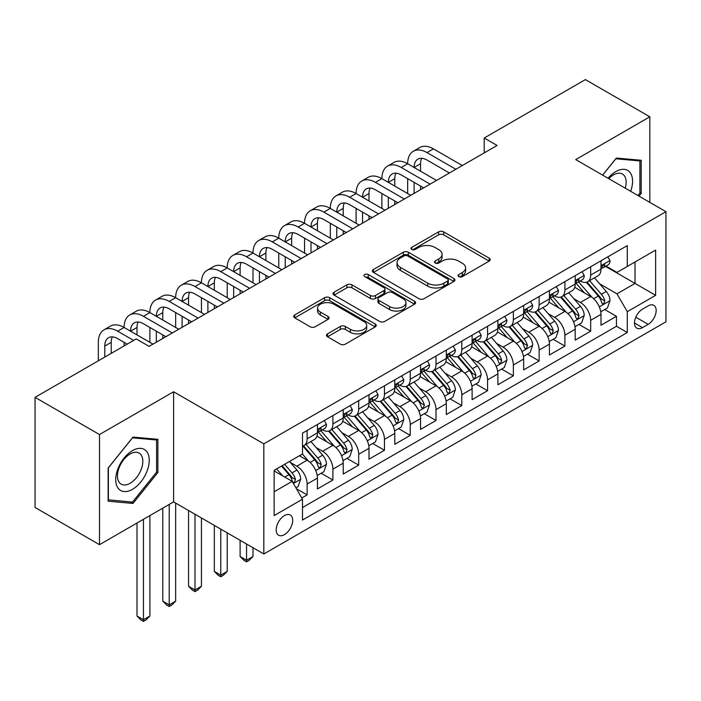 <?xml version="1.0" encoding="UTF-8"?>
<svg xmlns="http://www.w3.org/2000/svg" width="701" height="701" viewBox="0 0 701 701"><rect width="100%" height="100%" fill="white"/><g stroke="black" fill="none" stroke-linecap="round" stroke-linejoin="round"><path stroke-width="1.05" d="M458.769 276.615A2.506 1.446 0 0 0 462.318 276.615L489.202 261.087A3.575 2.068 0 0 0 490.244 259.633A3.575 2.068 0 0 0 489.202 258.17L443.654 231.873A3.575 2.068 0 0 0 438.598 231.873L411.715 247.4A2.506 1.446 0 0 0 410.979 248.417A2.506 1.446 0 0 0 411.715 249.442A2.506 1.446 0 0 0 415.255 249.442L418.734 247.435A11.453 6.607 0 0 1 434.927 247.435L438.721 249.626A11.453 6.607 0 0 1 442.077 254.297A11.453 6.607 0 0 1 438.721 258.976L435.242 260.982A2.506 1.446 0 0 0 434.506 262.008A2.506 1.446 0 0 0 435.242 263.024A2.506 1.446 0 0 0 438.782 263.024L442.261 261.017A11.453 6.607 0 0 1 458.454 261.017L462.248 263.208A11.453 6.607 0 0 1 465.604 267.887A11.453 6.607 0 0 1 462.248 272.558L458.769 274.564A2.506 1.446 0 0 0 458.042 275.589A2.506 1.446 0 0 0 458.769 276.615L458.769 274.564M284.448 534.635A11.663 6.738 120 0 0 292.063 524.348A11.663 6.738 120 0 0 290.275 515.007A11.663 6.738 120 0 0 284.448 515.585A11.663 6.738 120 0 0 276.825 525.864A11.663 6.738 120 0 0 278.612 535.213A11.663 6.738 120 0 0 284.448 534.635M327.516 333.842A3.575 2.068 0 0 0 326.473 335.297A3.575 2.068 0 0 0 327.516 336.76L340.292 344.138A3.575 2.068 0 0 0 345.356 344.138L375.21 326.903A3.575 2.068 0 0 0 376.262 325.439A3.575 2.068 0 0 0 375.21 323.976L329.672 297.688A3.575 2.068 0 0 0 324.607 297.688L294.753 314.924A3.575 2.068 0 0 0 293.701 316.379A3.575 2.068 0 0 0 294.753 317.842L310.184 326.754A3.575 2.068 0 0 0 315.248 326.754L328.024 319.376A3.575 2.068 0 0 0 329.076 317.921A3.575 2.068 0 0 0 328.024 316.458L320.366 312.041A9.569 5.529 0 0 1 317.571 308.133A9.569 5.529 0 0 1 323.476 303.025A9.569 5.529 0 0 1 333.904 304.225L363.889 321.531A9.569 5.529 0 0 1 366.693 325.439A9.569 5.529 0 0 1 360.787 330.548A9.569 5.529 0 0 1 350.351 329.347L345.356 326.464A3.575 2.068 0 0 0 340.292 326.464L327.516 333.842L327.516 336.76M173.603 391.763L99.489 434.55L35.05 397.344L35.05 507.471L99.489 544.677L173.603 501.89L263.821 553.983L263.821 443.847L173.603 391.763L173.603 501.89M649.836 202.379L649.836 116.804L575.731 159.591L665.95 211.684L263.821 443.847M649.836 116.804L585.396 79.599L484.216 138.018L484.216 152.897M35.05 397.344L136.222 338.925L149.111 346.364L497.105 145.457L484.216 138.018M418.988 298.705A3.575 2.068 0 0 0 424.044 298.705L453.906 281.469A3.575 2.068 0 0 0 454.949 280.006A3.575 2.068 0 0 0 453.906 278.551L408.359 252.255A3.575 2.068 0 0 0 403.294 252.255L373.44 269.491A3.575 2.068 0 0 0 372.397 270.954A3.575 2.068 0 0 0 373.44 272.409L418.988 298.705M365.712 277.158A2.506 1.446 0 0 1 368.253 277.508L368.253 274.529L414.554 301.264A3.575 2.068 0 0 1 415.605 302.727A3.575 2.068 0 0 1 414.554 304.181L384.7 321.426A3.575 2.068 0 0 1 379.644 321.426L334.097 295.13L334.097 292.203A3.575 2.068 0 0 0 333.045 293.666A3.575 2.068 0 0 0 334.097 295.13M334.097 292.203L346.872 284.834A3.575 2.068 0 0 1 351.937 284.834L370.408 295.498A3.575 2.068 0 0 0 375.464 295.498L383.938 290.6A3.575 2.068 0 0 0 384.989 289.136A3.575 2.068 0 0 0 383.938 287.682L364.713 276.58A2.506 1.446 0 0 1 363.977 275.554A2.506 1.446 0 0 1 365.528 274.214A2.506 1.446 0 0 1 368.253 274.529M301.78 497.982L307.126 494.897L296.435 488.72M290.345 462.432L296.821 466.174A14.581 8.421 60 0 1 307.126 484.032L317.439 478.082L317.439 488.939L332.905 480.01L321.181 473.245M316.125 447.553L322.6 451.286A14.581 8.421 60 0 1 332.905 469.153L343.218 463.195L343.218 474.06L358.684 465.131L346.951 458.358M341.904 432.675L348.371 436.408A14.581 8.421 60 0 1 358.684 454.266L368.998 448.316L368.998 459.181L384.463 450.252L372.73 443.479M367.675 417.787L374.15 421.529A14.581 8.421 60 0 1 384.463 439.387L394.777 433.428L394.777 444.294L410.243 435.365L398.51 428.591M393.454 402.909L399.929 406.641A14.581 8.421 60 0 1 410.243 424.499L420.547 418.55L420.547 429.415L436.013 420.486L424.289 413.713M419.233 388.021L425.709 391.763A14.581 8.421 60 0 1 436.013 409.621L446.327 403.662L446.327 414.528L461.793 405.599L450.068 398.834M445.012 373.142L451.479 376.875A14.581 8.421 60 0 1 461.793 394.733L472.106 388.783L472.106 399.649L487.572 390.72L475.839 383.946M470.792 358.255L477.258 361.996A14.581 8.421 60 0 1 487.572 379.854L497.885 373.905L497.885 384.77L513.351 375.832L501.618 369.068M496.562 343.376L503.038 347.109A14.581 8.421 60 0 1 513.351 364.976L523.656 359.017L523.656 369.883L539.122 360.954L527.397 354.18M522.341 328.497L528.817 332.23A14.581 8.421 60 0 1 539.122 350.088L549.435 344.138L549.435 355.004L564.901 346.075L553.177 339.302M548.121 313.61L554.596 317.351A14.581 8.421 60 0 1 564.901 335.209L575.214 329.251L575.214 340.116L590.68 331.187L590.68 320.322A14.581 8.421 -120 0 0 580.367 302.464L573.9 298.731M578.947 324.414L590.68 331.187M317.439 478.082A14.581 8.421 -120 0 0 307.126 460.215L299.397 455.755M343.218 463.195A14.581 8.421 -120 0 0 332.905 445.337L316.966 436.136M368.998 448.316A14.581 8.421 -120 0 0 358.684 430.458L342.745 421.248M394.777 433.428A14.581 8.421 -120 0 0 384.463 415.57L368.524 406.37M420.547 418.55A14.581 8.421 -120 0 0 410.243 400.692L394.295 391.482M446.327 403.662A14.581 8.421 -120 0 0 436.013 385.804L420.074 376.603M472.106 388.783A14.581 8.421 -120 0 0 461.793 370.925L445.854 361.725M497.885 373.905A14.581 8.421 -120 0 0 487.572 356.047L471.633 346.837M523.656 359.017A14.581 8.421 -120 0 0 513.351 341.159L497.403 331.959M549.435 344.138A14.581 8.421 -120 0 0 539.122 326.28L523.183 317.071M575.214 329.251A14.581 8.421 -120 0 0 564.901 311.393L548.962 302.192M648.162 305.89L642.493 309.167A11.304 6.528 120 0 0 635.106 319.121A11.304 6.528 120 0 0 636.841 328.173A11.304 6.528 120 0 0 642.493 327.621L648.162 324.344A11.304 6.528 120 0 0 655.549 314.381A11.304 6.528 120 0 0 653.814 305.329A11.304 6.528 120 0 0 648.162 305.89M263.821 553.983L665.95 321.812L665.95 211.684M274.135 491.769L292.177 481.35L302.49 499.208L302.49 520.046L627.281 332.528L627.281 311.691L616.976 293.833L599.67 283.844M302.49 499.208L274.135 515.585L274.135 470.336L302.49 453.968L302.49 433.13L627.281 245.613L627.281 266.45L655.637 250.082L655.637 295.323L627.281 311.691M322.46 429.783L322.6 429.862A14.581 8.421 60 0 0 329.891 430.58L340.195 424.631A14.581 8.421 -120 0 0 343.218 417.954L343.218 409.621M348.239 414.896L348.371 414.974A14.581 8.421 60 0 0 355.661 415.702L365.975 409.743A14.581 8.421 -120 0 0 368.998 403.066L368.998 394.733M374.019 400.017L374.15 400.096A14.581 8.421 60 0 0 381.44 400.814L391.754 394.865A14.581 8.421 -120 0 0 394.777 388.188L394.777 379.854M399.789 385.129L399.929 385.208A14.581 8.421 60 0 0 407.22 385.936L417.533 379.977A14.581 8.421 -120 0 0 420.547 373.309L420.547 364.967M425.568 370.251L425.709 370.33A14.581 8.421 60 0 0 432.999 371.048L443.304 365.098A14.581 8.421 -120 0 0 446.327 358.421L446.327 350.088M451.348 355.372L451.479 355.451A14.581 8.421 60 0 0 458.769 356.169L469.083 350.22A14.581 8.421 -120 0 0 472.106 343.543L472.106 335.209M477.127 340.484L477.258 340.563A14.581 8.421 60 0 0 484.549 341.291L494.862 335.332A14.581 8.421 -120 0 0 497.885 328.655L497.885 320.322M502.906 325.606L503.038 325.685A14.581 8.421 60 0 0 510.328 326.403L520.641 320.453A14.581 8.421 -120 0 0 523.656 313.776L523.656 305.443M528.677 310.718L528.817 310.797A14.581 8.421 60 0 0 536.107 311.524L546.421 305.566A14.581 8.421 -120 0 0 549.435 298.898L549.435 290.556M554.456 295.84L554.596 295.918A14.581 8.421 60 0 0 561.887 296.637L572.191 290.687A14.581 8.421 -120 0 0 575.214 284.01L575.214 275.677M302.49 507.542L616.459 326.28L616.459 316.309L600.994 325.238L600.994 314.372A14.581 8.421 -120 0 0 590.68 296.514L574.741 287.305M580.235 280.961L580.367 281.031A14.581 8.421 -120 0 0 587.657 281.758A14.581 8.421 -120 0 0 590.68 275.081L590.68 266.748M587.657 281.758L597.971 275.808A14.581 8.421 -120 0 0 600.994 269.131L600.994 260.798M307.126 430.458L307.126 438.791A14.581 8.421 60 0 1 304.111 445.459A14.581 8.421 60 0 1 302.49 446.055M304.111 445.459L314.425 439.509A14.581 8.421 -120 0 0 317.439 432.832L317.439 424.499M332.905 415.57L332.905 423.903A14.581 8.421 60 0 1 329.891 430.58M358.684 400.692L358.684 409.025A14.581 8.421 60 0 1 355.661 415.702M384.463 385.804L384.463 394.137A14.581 8.421 60 0 1 381.44 400.814M410.243 370.925L410.243 379.259A14.581 8.421 60 0 1 407.22 385.936M436.013 356.038L436.013 364.38A14.581 8.421 60 0 1 432.999 371.048M461.793 341.159L461.793 349.492A14.581 8.421 60 0 1 458.769 356.169M487.572 326.28L487.572 334.614A14.581 8.421 60 0 1 484.549 341.291M513.351 311.393L513.351 319.726A14.581 8.421 60 0 1 510.328 326.403M539.122 296.514L539.122 304.847A14.581 8.421 60 0 1 536.107 311.524M564.901 281.627L564.901 289.96A14.581 8.421 60 0 1 561.887 296.637M564.901 335.209L564.901 346.075M539.122 350.088L539.122 360.954M513.351 364.976L513.351 375.832M487.572 379.854L487.572 390.72M461.793 394.733L461.793 405.599M436.013 409.621L436.013 420.486M410.243 424.499L410.243 435.365M384.463 439.387L384.463 450.252M358.684 454.266L358.684 465.131M332.905 469.153L332.905 480.01M307.126 484.032L307.126 494.897M292.177 481.35L274.135 470.932M616.976 293.833L635.018 283.414L635.018 261.981L655.637 250.082M605.498 266.371L655.637 295.323M606.014 266.073L616.976 272.4L627.281 266.45M99.489 434.55L99.489 544.677M604.726 309.535L616.459 316.309M616.459 326.28L627.281 332.528M639.032 196.14L641.205 193.441L641.205 160.275L616.328 158.049L602.615 175.119M108.129 501.206L133.006 503.432L157.883 472.483L157.883 439.317L133.006 437.1L108.129 468.04L108.129 501.206M639.917 192.696L641.205 193.441M156.586 471.747L157.883 472.483M130.377 501.916L133.006 503.432M459.777 276.965L462.248 275.537A11.453 6.607 0 0 0 465.604 270.858L465.604 267.887M442.077 254.297L442.077 257.276A11.453 6.607 0 0 1 438.721 261.946L436.241 263.383M489.149 261.123L443.654 234.853A3.575 2.068 0 0 0 438.598 234.853L412.714 249.793M453.854 281.495L408.359 255.234A3.575 2.068 0 0 0 403.294 255.234L373.493 272.444M447.58 281.031A2.506 1.446 0 0 0 448.307 280.006A2.506 1.446 0 0 0 447.58 278.989L407.596 255.909A2.506 1.446 0 0 0 404.056 255.909L400.385 258.021A11.453 6.607 0 0 0 397.038 262.7A11.453 6.607 0 0 0 400.385 267.37L427.715 283.151A11.453 6.607 0 0 0 443.908 283.151L447.58 281.031L447.58 284.01A2.506 1.446 0 0 0 448.307 282.985L448.307 280.006M397.038 262.7L397.038 265.679A11.453 6.607 0 0 0 400.385 270.349L400.385 267.37M447.58 284.01L443.908 286.131A11.453 6.607 0 0 1 427.715 286.131L400.385 270.349M334.14 295.156L346.872 287.804L346.872 284.834M384.989 289.136L384.989 292.115A3.575 2.068 0 0 1 383.938 293.579L375.464 298.468A3.575 2.068 0 0 1 370.408 298.468L351.937 287.804A3.575 2.068 0 0 0 346.872 287.804M368.253 277.508L414.51 304.216M389.572 306.556A9.569 5.529 0 0 0 399.999 307.757A9.569 5.529 0 0 0 405.914 302.648A9.569 5.529 0 0 0 403.11 298.74L392.542 292.641A3.575 2.068 0 0 0 387.487 292.641L379.004 297.539A3.575 2.068 0 0 0 377.962 299.003A3.575 2.068 0 0 0 379.004 300.457L389.572 306.556L389.572 309.535A9.569 5.529 0 0 0 399.999 310.736A9.569 5.529 0 0 0 405.914 305.627L405.914 302.648M377.962 299.003L377.962 301.973A3.575 2.068 0 0 0 379.004 303.437L379.004 300.457M389.572 309.535L379.004 303.437M366.693 325.439L366.693 328.418A9.569 5.529 0 0 1 360.787 333.518A9.569 5.529 0 0 1 350.351 332.327L345.356 329.435A3.575 2.068 0 0 0 340.292 329.435L327.569 336.787M317.571 308.133L317.571 311.104A9.569 5.529 0 0 0 320.366 315.012L320.366 312.041M327.98 319.402L320.366 315.012M375.166 326.929L329.672 300.659A3.575 2.068 0 0 0 324.607 300.659L294.797 317.868M600.775 311.822L607.434 307.976L610.01 300.527A9.656 5.582 -120 0 0 606.251 291.458L594.474 277.824M592.108 297.452L578.649 281.872M584.45 292.922L576.643 283.87A23.151 13.363 -120 0 0 575.924 283.064M586.343 282.284L598.26 296.076A9.656 5.582 60 0 1 601.703 302.727L602.404 303.875L603.71 303.691L604.797 300.939A9.656 5.582 -120 0 0 601.353 294.289L589.576 280.654M587.044 282.056L599.846 296.873A4.925 2.839 60 0 1 601.09 298.801L604.797 300.939M607.82 256.846L610.01 260.649A9.656 5.582 60 0 1 608.012 264.917L603.114 267.747A9.656 5.582 -120 0 0 604.797 265.521L604.595 264.663L603.386 264.908L601.703 267.309A9.656 5.582 60 0 1 600.994 268.685M98.333 360.805L98.333 342.351A27.339 15.781 60 0 1 103.993 329.838L110.443 326.114A27.339 15.781 60 0 1 124.112 327.463A27.339 15.781 60 0 1 129.773 314.951L136.222 311.235A27.339 15.781 60 0 1 149.891 312.585A27.339 15.781 60 0 1 155.552 300.072L161.992 296.348A27.339 15.781 60 0 1 175.662 297.706A27.339 15.781 60 0 1 181.331 285.184L187.772 281.469A27.339 15.781 60 0 1 201.441 282.818A27.339 15.781 60 0 1 207.102 270.306L213.551 266.582A27.339 15.781 60 0 1 227.22 267.94A27.339 15.781 60 0 1 232.881 255.418L239.33 251.703A27.339 15.781 60 0 1 253 253.052A27.339 15.781 60 0 1 258.66 240.539L265.101 236.815A27.339 15.781 60 0 1 278.779 238.174A27.339 15.781 60 0 1 284.44 225.661L290.88 221.937A27.339 15.781 60 0 1 304.549 223.295A27.339 15.781 60 0 1 310.219 210.773L316.659 207.058A27.339 15.781 60 0 1 330.329 208.407A27.339 15.781 60 0 1 335.989 195.894L342.438 192.17A27.339 15.781 60 0 1 356.108 193.529A27.339 15.781 60 0 1 361.769 181.007L368.218 177.292A27.339 15.781 60 0 1 381.887 178.641A27.339 15.781 60 0 1 387.548 166.128L393.988 162.404A27.339 15.781 60 0 1 407.658 163.762A27.339 15.781 60 0 1 413.327 151.25L419.768 147.525A27.339 15.781 60 0 1 433.437 148.875L462.31 165.55M413.327 151.25A27.339 15.781 60 0 1 426.997 152.599L455.86 169.265M601.318 268.203L601.353 268.203A9.656 5.582 -120 0 0 603.114 267.747M449.42 172.989L426.997 160.038A18.226 10.524 -120 0 0 417.884 159.136A18.226 10.524 -120 0 0 414.107 167.478L420.547 163.762L420.547 171.202M421.695 158.295A18.226 10.524 -120 0 0 420.547 163.762M414.107 182.365L414.107 193.38M420.547 186.089L420.547 189.656M407.658 193.529L407.658 178.641M630.663 191.312A23.694 13.678 120 0 0 615.811 171.579A23.694 13.678 120 0 0 608.056 178.256M625.248 188.183A17.937 10.357 120 0 0 622.435 174.032A17.937 10.357 120 0 0 613.463 174.917A17.937 10.357 120 0 0 608.766 178.667M602.667 175.145L615.811 158.785L639.917 160.941L639.917 193.073L637.954 195.518M638.322 160.021L639.917 160.941M147 471.265A23.694 13.678 120 0 0 140.866 448.377A23.694 13.678 120 0 0 117.978 468.671A23.694 13.678 120 0 0 124.112 491.559A23.694 13.678 120 0 0 147 471.265M141.129 469.591A17.937 10.357 120 0 0 139.105 453.074A17.937 10.357 120 0 0 119.152 467.628A17.937 10.357 120 0 0 121.168 484.146A17.937 10.357 120 0 0 141.129 469.591M108.383 499.953L108.383 467.812L132.489 437.827L156.586 439.983L156.586 472.123L132.489 502.1L108.129 499.804M154.991 439.063L156.586 439.983M574.995 326.701L581.655 322.854L584.231 315.415A9.656 5.582 -120 0 0 580.472 306.346L568.695 292.703M566.338 312.339L552.879 296.751M558.679 307.8L550.863 298.757A23.151 13.363 -120 0 0 550.145 297.951M560.572 297.163L572.48 310.955A9.656 5.582 60 0 1 575.924 317.614L576.625 318.753L577.931 318.569L579.017 315.827A9.656 5.582 -120 0 0 575.574 309.167L563.797 295.533M561.273 296.935L574.066 311.761A4.925 2.839 60 0 1 575.311 313.68L579.017 315.827M549.216 341.58L555.884 337.733L558.46 330.294A9.656 5.582 -120 0 0 554.693 321.224L542.916 307.59M540.559 327.218L527.099 311.638M532.9 322.679L525.084 313.636A23.151 13.363 -120 0 0 524.366 312.83M534.793 312.05L546.701 325.842A9.656 5.582 60 0 1 550.145 332.493L550.855 333.641L552.16 333.457L553.238 330.706A9.656 5.582 -120 0 0 549.794 324.055L538.017 310.42M535.494 311.822L548.296 326.64A4.925 2.839 60 0 1 549.531 328.567L553.238 330.706M523.445 356.467L530.105 352.621L532.681 345.181A9.656 5.582 -120 0 0 528.922 336.103L517.136 322.469M514.779 342.106L501.32 326.517M507.121 337.567L499.305 328.524A23.151 13.363 -120 0 0 498.586 327.717M509.014 326.929L520.931 340.721A9.656 5.582 60 0 1 524.374 347.372L525.075 348.52L526.381 348.336L527.467 345.593A9.656 5.582 -120 0 0 524.024 338.933L512.247 325.299M509.715 326.701L522.517 341.527A4.925 2.839 60 0 1 523.752 343.446L527.467 345.593M497.666 371.346L504.326 367.499L506.902 360.06A9.656 5.582 -120 0 0 503.143 350.991L491.366 337.356M489 356.984L475.541 341.405M481.342 352.445L473.534 343.402A23.151 13.363 -120 0 0 472.816 342.596M483.234 341.808L495.151 355.6A9.656 5.582 60 0 1 498.595 362.259L499.296 363.407L500.602 363.223L501.688 360.472A9.656 5.582 -120 0 0 498.245 353.821L486.468 340.178M483.935 341.589L496.737 356.406A4.925 2.839 60 0 1 497.982 358.334L501.688 360.472M582.049 271.734L584.231 275.528A9.656 5.582 60 0 1 582.233 279.804L577.335 282.626A9.656 5.582 -120 0 0 579.017 280.4L578.816 279.55M387.548 166.128A27.339 15.781 60 0 1 401.217 167.478L407.658 163.762L436.53 180.429M401.217 167.478L430.09 184.153M575.539 283.081L575.574 283.081A9.656 5.582 -120 0 0 577.335 282.626M577.773 279.681L579.017 280.4C578.413 278.945 577.379 279.541 575.924 282.188A9.656 5.582 60 0 1 575.214 283.563M423.641 187.868L401.217 174.926A18.226 10.524 -120 0 0 392.104 174.023A18.226 10.524 -120 0 0 388.328 182.365L394.777 178.641L394.777 186.08M395.916 173.182A18.226 10.524 -120 0 0 394.777 178.641M388.328 197.244L388.328 208.258M394.777 200.968L394.777 204.543M381.887 208.407L381.887 193.529M556.27 286.613L558.46 290.407A9.656 5.582 60 0 1 556.454 294.683L551.564 297.513A9.656 5.582 -120 0 0 553.238 295.287L553.036 294.429L551.827 294.674L550.145 297.075A9.656 5.582 60 0 1 549.435 298.451M361.769 181.007A27.339 15.781 60 0 1 375.438 182.365L381.887 178.641L410.751 195.316M375.438 182.365L404.311 199.031M549.759 297.969L549.794 297.96A9.656 5.582 -120 0 0 551.564 297.513M397.861 202.755L375.438 189.805A18.226 10.524 -120 0 0 366.325 188.902A18.226 10.524 -120 0 0 362.548 197.244L368.998 193.529L368.998 200.968M370.137 188.061A18.226 10.524 -120 0 0 368.998 193.529M362.548 212.131L362.548 223.146M368.998 215.847L368.998 219.422M356.108 223.295L356.108 208.407M530.491 301.5L532.681 305.294A9.656 5.582 60 0 1 530.683 309.57L525.785 312.392A9.656 5.582 -120 0 0 527.467 310.166L527.257 309.316L526.057 309.553L524.374 311.954A9.656 5.582 60 0 1 523.656 313.329M335.989 195.894A27.339 15.781 60 0 1 349.659 197.244L356.108 193.529L384.98 210.195M349.659 197.244L378.531 213.919M523.98 312.848L524.024 312.848A9.656 5.582 -120 0 0 525.785 312.392M372.091 217.634L349.659 204.692A18.226 10.524 -120 0 0 340.546 203.789A18.226 10.524 -120 0 0 336.778 212.131L343.218 208.407L343.218 215.847M344.357 202.948A18.226 10.524 -120 0 0 343.218 208.407M336.778 227.01L336.778 238.025M343.218 230.734L343.218 234.3M330.329 238.174L330.329 223.295M504.711 316.379L506.902 320.173A9.656 5.582 60 0 1 504.904 324.449L500.006 327.279A9.656 5.582 -120 0 0 501.688 325.054L501.487 324.195L500.277 324.432L498.595 326.841A9.656 5.582 60 0 1 497.885 328.208M310.219 210.773A27.339 15.781 60 0 1 323.888 212.131L330.329 208.407L359.201 225.074M323.888 212.131L352.752 228.798M498.201 327.726L498.245 327.726A9.656 5.582 -120 0 0 500.006 327.279M346.312 232.522L323.888 219.571A18.226 10.524 -120 0 0 314.775 218.668A18.226 10.524 -120 0 0 310.999 227.01L317.439 223.295L317.439 230.734M318.578 217.827A18.226 10.524 -120 0 0 317.439 223.295M310.999 241.898L310.999 252.903M317.439 245.613L317.439 249.188M304.549 253.052L304.549 238.174M471.887 386.233L478.546 382.387L481.123 374.939A9.656 5.582 -120 0 0 477.363 365.869L465.587 352.235M463.23 371.872L449.762 356.283M455.562 367.333L447.755 358.281A23.151 13.363 -120 0 0 447.036 357.475M457.464 356.695L469.372 370.487A9.656 5.582 60 0 1 472.816 377.138L473.517 378.286L474.822 378.102L475.909 375.35A9.656 5.582 -120 0 0 472.465 368.7L460.688 355.065M458.165 356.467L470.958 371.285A4.925 2.839 60 0 1 472.202 373.212L475.909 375.35M478.932 331.266L481.123 335.06A9.656 5.582 60 0 1 479.125 339.328L474.227 342.158A9.656 5.582 -120 0 0 475.909 339.932L475.707 339.074L474.498 339.319L472.816 341.72A9.656 5.582 60 0 1 472.106 343.096M284.44 225.661A27.339 15.781 60 0 1 298.109 227.01L304.549 223.295L333.422 239.961M298.109 227.01L326.981 243.676M472.43 342.614L472.465 342.614A9.656 5.582 -120 0 0 474.227 342.158M320.532 247.4L298.109 234.449A18.226 10.524 -120 0 0 288.996 233.547A18.226 10.524 -120 0 0 285.219 241.898L291.66 238.174L291.66 245.613M292.808 232.706A18.226 10.524 -120 0 0 291.66 238.174M285.219 256.776L285.219 267.791M291.66 260.5L291.66 264.067M278.779 267.94L278.779 253.052M446.108 401.112L452.776 397.265L455.352 389.826A9.656 5.582 -120 0 0 451.584 380.757L439.807 367.122M437.45 386.75L423.991 371.162M429.792 382.211L421.976 373.169A23.151 13.363 -120 0 0 421.257 372.362M431.685 371.574L443.593 385.366A9.656 5.582 60 0 1 447.036 392.025L447.746 393.165L449.052 392.981L450.13 390.238A9.656 5.582 -120 0 0 446.686 383.578L434.909 369.944M432.386 371.346L445.188 386.172A4.925 2.839 60 0 1 446.423 388.091L450.13 390.238M453.161 346.145L455.352 349.939A9.656 5.582 60 0 1 453.345 354.215L448.447 357.046A9.656 5.582 -120 0 0 450.13 354.82L449.928 353.961L448.719 354.198L447.036 356.599A9.656 5.582 60 0 1 446.327 357.974M258.66 240.539A27.339 15.781 60 0 1 272.33 241.898L278.779 238.174L307.643 254.84M272.33 241.898L301.202 258.564M446.651 357.492L446.686 357.492A9.656 5.582 -120 0 0 448.447 357.046M294.753 262.279L272.33 249.337A18.226 10.524 -120 0 0 263.217 248.434A18.226 10.524 -120 0 0 259.44 256.776L265.889 253.052L265.889 260.5M267.028 247.593A18.226 10.524 -120 0 0 265.889 253.052M259.44 271.655L259.44 282.669M265.889 275.379L265.889 278.954M253 282.818L253 267.94M420.337 415.991L426.997 412.153L429.573 404.705A9.656 5.582 -120 0 0 425.805 395.636L414.028 382.001M411.671 401.629L398.212 386.049M404.013 397.09L396.196 388.047A23.151 13.363 -120 0 0 395.478 387.241M405.905 386.461L417.822 400.253A9.656 5.582 60 0 1 421.266 406.904L421.967 408.052L423.273 407.868L424.359 405.117A9.656 5.582 -120 0 0 420.915 398.466L409.13 384.831M406.606 386.233L419.408 401.051A4.925 2.839 60 0 1 420.644 402.979L424.359 405.117M427.382 361.024L429.573 364.818A9.656 5.582 60 0 1 427.575 369.094L422.677 371.924A9.656 5.582 -120 0 0 424.359 369.699L424.149 368.84L422.948 369.085L421.266 371.486A9.656 5.582 60 0 1 420.547 372.862M232.881 255.418A27.339 15.781 60 0 1 246.55 256.776L253 253.052L281.863 269.727M246.55 256.776L275.423 273.443M420.872 372.38L420.915 372.38A9.656 5.582 -120 0 0 422.677 371.924M268.982 277.167L246.55 264.216A18.226 10.524 -120 0 0 237.437 263.313A18.226 10.524 -120 0 0 233.661 271.655L240.11 267.94L240.11 275.379M241.249 262.472A18.226 10.524 -120 0 0 240.11 267.94M233.661 286.543L233.661 297.557M240.11 290.258L240.11 293.833M227.22 297.706L227.22 282.818M394.558 430.878L401.217 427.032L403.794 419.592A9.656 5.582 -120 0 0 400.034 410.523L388.258 396.88M385.892 416.517L372.433 400.928M378.233 411.978L370.417 402.935A23.151 13.363 -120 0 0 369.707 402.129M380.126 401.34L392.043 415.132A9.656 5.582 60 0 1 395.487 421.792L396.188 422.931L397.493 422.747L398.58 420.004A9.656 5.582 -120 0 0 395.136 413.345L383.359 399.71M380.827 401.112L393.629 415.938A4.925 2.839 60 0 1 394.873 417.857L398.58 420.004M246.55 544.011L246.55 560.23L253 556.515L253 547.726M253 556.515L249.127 560.379L246.55 561.869L243.974 560.379L240.11 556.515L240.11 540.287M240.11 556.515L246.55 560.23L246.55 561.869M401.603 375.911L403.794 379.705A9.656 5.582 60 0 1 401.796 383.982L396.897 386.803A9.656 5.582 -120 0 0 398.58 384.577L398.378 383.727L397.169 383.964L395.487 386.365A9.656 5.582 60 0 1 394.777 387.741M207.102 270.306A27.339 15.781 60 0 1 220.78 271.655L227.22 267.94L256.093 284.606M220.78 271.655L249.644 288.33M395.092 387.259L395.136 387.259A9.656 5.582 -120 0 0 396.897 386.803M243.203 292.045L220.78 279.103A18.226 10.524 -120 0 0 211.658 278.201A18.226 10.524 -120 0 0 207.89 286.543L214.331 282.818L214.331 290.258M215.47 277.359A18.226 10.524 -120 0 0 214.331 282.818M207.89 301.421L207.89 312.436M214.331 305.145L214.331 308.712M201.441 312.585L201.441 297.706M368.779 445.757L375.438 441.91L378.014 434.471A9.656 5.582 -120 0 0 374.255 425.402L362.478 411.767M360.112 431.395L346.653 415.816M352.454 426.856L344.647 417.814A23.151 13.363 -120 0 0 343.928 417.007M354.347 416.219L366.264 430.011A9.656 5.582 60 0 1 369.707 436.67L370.408 437.818L371.714 437.634L372.801 434.883A9.656 5.582 -120 0 0 369.357 428.232L357.58 414.589M355.048 416L367.85 430.817A4.925 2.839 60 0 1 369.094 432.745L372.801 434.883M220.78 529.124L220.78 575.118L227.22 571.394L227.22 532.848M227.22 571.394L223.356 575.267L220.78 576.748L218.195 575.267L214.331 571.394L214.331 525.408M214.331 571.394L220.78 575.118L220.78 576.748M375.824 390.79L378.014 394.584A9.656 5.582 60 0 1 376.016 398.86L371.118 401.691A9.656 5.582 -120 0 0 372.801 399.465L372.599 398.606L371.39 398.843L369.707 401.252A9.656 5.582 60 0 1 368.998 402.628M181.331 285.184A27.339 15.781 60 0 1 195.001 286.543L201.441 282.818L230.314 299.485M195.001 286.543L223.864 303.209M369.322 402.137L369.357 402.137A9.656 5.582 -120 0 0 371.118 401.691M217.424 306.933L195.001 293.982A18.226 10.524 -120 0 0 185.888 293.079A18.226 10.524 -120 0 0 182.111 301.421L188.551 297.706L188.551 305.145M189.699 292.238A18.226 10.524 -120 0 0 188.551 297.706M182.111 316.309L182.111 327.314M188.551 320.024L188.551 323.599M175.662 327.463L175.662 312.585M342.999 460.645L349.659 456.798L352.235 449.359A9.656 5.582 -120 0 0 348.476 440.281L336.699 426.646M334.342 446.283L320.883 430.694M326.684 441.744L318.867 432.692A23.151 13.363 -120 0 0 318.149 431.886M328.576 431.106L340.484 444.898A9.656 5.582 60 0 1 343.928 451.549L344.629 452.697L345.935 452.513L347.021 449.77A9.656 5.582 -120 0 0 343.578 443.111L331.801 429.476M329.277 430.878L342.07 445.696A4.925 2.839 60 0 1 343.315 447.624L347.021 449.77M195.001 514.245L195.001 589.997L201.441 586.273L201.441 517.96M201.441 586.273L197.577 590.146L195.001 591.635L192.424 590.146L188.551 586.273L188.551 510.521M188.551 586.273L195.001 589.997L195.001 591.635M350.053 405.677L352.235 409.472A9.656 5.582 60 0 1 350.237 413.748L345.339 416.569A9.656 5.582 -120 0 0 347.021 414.344L346.82 413.485L345.611 413.73L343.928 416.131A9.656 5.582 60 0 1 343.218 417.507M155.552 300.072A27.339 15.781 60 0 1 169.221 301.421L175.662 297.706L204.534 314.372M169.221 301.421L198.094 318.088M343.543 417.025L343.578 417.025A9.656 5.582 -120 0 0 345.339 416.569M191.645 321.812L169.221 308.861A18.226 10.524 -120 0 0 160.108 307.958A18.226 10.524 -120 0 0 156.332 316.309L162.781 312.585L162.781 320.024M163.92 307.117A18.226 10.524 -120 0 0 162.781 312.585M156.332 331.187L156.332 342.202M162.781 334.912L162.781 338.478M149.891 342.351L149.891 327.463M317.22 475.523L323.888 471.677L326.464 464.237A9.656 5.582 -120 0 0 322.697 455.168L310.92 441.534M308.563 461.162L302.394 454.02M300.904 456.623L299.897 455.466M302.797 445.985L314.705 459.777A9.656 5.582 60 0 1 318.149 466.437L318.859 467.576L320.164 467.401L321.242 464.649A9.656 5.582 -120 0 0 317.798 457.998L306.022 444.355M303.498 445.766L316.3 460.583A4.925 2.839 60 0 1 317.535 462.511L321.242 464.649M169.221 504.422L169.221 604.875L175.662 601.16L175.662 503.081M175.662 601.16L171.798 605.024L169.221 606.514L166.645 605.024L162.781 601.16L162.781 508.137M162.781 601.16L169.221 604.875L169.221 606.514M324.274 420.556L326.464 424.35A9.656 5.582 60 0 1 324.458 428.626L319.568 431.457A9.656 5.582 -120 0 0 321.242 429.231L321.04 428.372L319.831 428.609L318.149 431.01A9.656 5.582 60 0 1 317.439 432.386M129.773 314.951A27.339 15.781 60 0 1 143.442 316.309L149.891 312.585L178.755 329.251M143.442 316.309L172.315 332.975M317.763 431.904L317.798 431.904A9.656 5.582 -120 0 0 319.568 431.457M165.865 336.69L143.442 323.748A18.226 10.524 -120 0 0 134.329 322.846A18.226 10.524 -120 0 0 130.552 331.187L137.002 327.472L137.002 334.912M138.141 322.004A18.226 10.524 -120 0 0 137.002 327.472M124.112 345.917L124.112 342.351M295.918 487.826L298.109 486.564L300.685 479.116A9.656 5.582 -120 0 0 296.926 470.047L289.504 461.46M282.582 475.813L276.615 468.908M275.125 471.51L274.135 470.362M281.513 466.077L288.935 474.665A9.656 5.582 60 0 1 292.378 481.315L293.079 482.463L294.385 482.279L295.471 479.528A9.656 5.582 -120 0 0 292.028 472.877L284.606 464.29M282.117 465.736L290.521 475.462A4.925 2.839 60 0 1 291.756 477.39L295.471 479.528M143.442 519.301L143.442 619.763L149.891 616.039L149.891 515.585M149.891 616.039L146.018 619.912L143.442 621.401L140.866 619.912L137.002 616.039L137.002 523.025M137.002 616.039L143.442 619.763L143.442 621.401M103.993 329.838A27.339 15.781 60 0 1 117.663 331.187L124.112 327.463L152.984 344.138M117.663 331.187L133.646 340.414M127.205 344.138L117.663 338.627A18.226 10.524 -120 0 0 108.55 337.724A18.226 10.524 -120 0 0 104.782 346.075L104.782 357.081M112.362 336.883A18.226 10.524 -120 0 0 111.222 342.351L111.222 353.365M296.821 466.174L307.126 460.215M322.6 451.286L332.905 445.337M348.371 436.408L358.684 430.458M374.15 421.529L384.463 415.57M399.929 406.641L410.243 400.692M425.709 391.763L436.013 385.804M451.479 376.875L461.793 370.925M477.258 361.996L487.572 356.047M503.038 347.109L513.351 341.159M528.817 332.23L539.122 326.28M554.596 317.351L564.901 311.393M580.367 302.464L590.68 296.514M590.68 275.081L600.994 269.131M307.126 438.791L317.439 432.832M332.905 423.903L343.218 417.954M358.684 409.025L368.998 403.066M384.463 394.137L394.777 388.188M410.243 379.259L420.547 373.309M436.013 364.38L446.327 358.421M461.793 349.492L472.106 343.543M487.572 334.614L497.885 328.655M513.351 319.726L523.656 313.776M539.122 304.847L549.435 298.898M564.901 289.96L575.214 284.01M590.68 320.322L600.994 314.372M635.798 317.202L648.162 324.344M634.501 323.003L642.493 327.621M462.248 275.537L462.248 272.558M435.242 263.024L435.242 260.982M438.721 261.946L438.721 258.976M411.715 249.442L411.715 247.4M438.598 234.853L438.598 231.873M443.654 234.853L443.654 231.873M489.202 261.087L489.202 258.17M373.44 272.409L373.44 269.491M403.294 255.234L403.294 252.255M408.359 255.234L408.359 252.255M453.906 281.469L453.906 278.551M427.715 286.131L427.715 283.151M443.908 286.131L443.908 283.151M351.937 287.804L351.937 284.834M370.408 298.468L370.408 295.498M375.464 298.468L375.464 295.498M383.938 293.579L383.938 290.6M414.554 304.181L414.554 301.264M340.292 329.435L340.292 326.464M345.356 329.435L345.356 326.464M350.351 332.327L350.351 329.347M328.024 319.376L328.024 316.458M294.753 317.842L294.753 314.924M324.607 300.659L324.607 297.688M329.672 300.659L329.672 297.688M375.21 326.903L375.21 323.976M599.302 306.863L609.949 300.72M601.353 294.289L606.251 291.458M593.651 298.731L598.26 296.076M609.949 260.535L600.994 265.705M433.437 148.875L426.997 152.599M603.552 264.803L604.797 265.521M573.523 321.75L584.17 315.599M575.574 309.167L580.472 306.346M567.871 313.619L572.48 310.955M547.744 336.629L558.39 330.486M549.794 324.055L554.693 321.224M542.101 328.497L546.701 325.842M521.973 351.508L532.62 345.365M524.024 338.933L528.922 336.103M516.322 343.385L520.931 340.721M496.194 366.395L506.841 360.244M498.245 353.821L503.143 350.991M490.542 358.264L495.151 355.6M584.17 275.414L575.214 280.584M558.39 290.302L549.435 295.471M551.994 294.569L553.238 295.287M532.62 305.18L523.656 310.35M526.214 309.448L527.467 310.166M506.841 320.068L497.885 325.238M500.444 324.335L501.688 325.054M470.415 381.274L481.061 375.131M472.465 368.7L477.363 365.869M464.763 373.142L469.372 370.487M481.061 334.947L472.106 340.116M474.665 339.214L475.909 339.932M444.636 396.161L455.282 390.01M446.686 383.578L451.584 380.757M438.984 388.03L443.593 385.366M455.282 349.825L446.327 355.004M448.885 354.093L450.13 354.82M418.856 411.04L429.511 404.898M420.915 398.466L425.805 395.636M413.213 402.909L417.822 400.253M429.511 364.713L420.547 369.883M423.106 368.98L424.359 369.699M393.086 425.928L403.732 419.776M395.136 413.345L400.034 410.523M387.434 417.796L392.043 415.132M403.732 379.591L394.777 384.761M397.327 383.859L398.58 384.577M367.306 440.806L377.953 434.655M369.357 428.232L374.255 425.402M361.655 432.675L366.264 430.011M377.953 394.479L368.998 399.649M371.556 398.746L372.801 399.465M341.527 455.685L352.174 449.543M343.578 443.111L348.476 440.281M335.875 447.553L340.484 444.898M352.174 409.358L343.218 414.528M345.777 413.625L347.021 414.344M315.748 470.573L326.394 464.421M317.798 457.998L322.697 455.168M310.105 462.441L314.705 459.777M326.394 424.236L317.439 429.415M319.998 428.513L321.242 429.231M293.404 483.471L300.624 479.309M292.028 472.877L296.926 470.047M284.764 477.066L288.935 474.665M111.222 342.351L104.782 346.075"/></g></svg>
